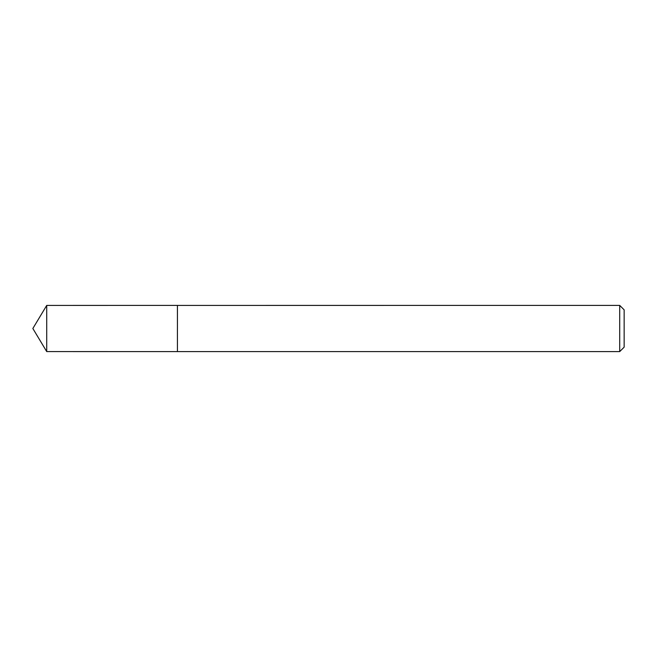 <?xml version="1.0" encoding="UTF-8"?>
<svg xmlns="http://www.w3.org/2000/svg" width="657" height="657" viewBox="0 0 657 657"><rect width="100%" height="100%" fill="white"/><g stroke="black" fill="none" stroke-linecap="round" stroke-linejoin="round"><path stroke-width="0.99" d="M46.713 351.577L46.713 305.423L177.439 305.406L177.439 328.5L177.423 305.423L619.715 305.406L619.715 351.594L177.439 351.594L177.423 328.5L177.439 351.594L46.713 351.577L32.85 328.5L46.713 305.423M619.715 305.406L624.15 309.841L624.15 347.159L619.715 351.594"/></g></svg>

